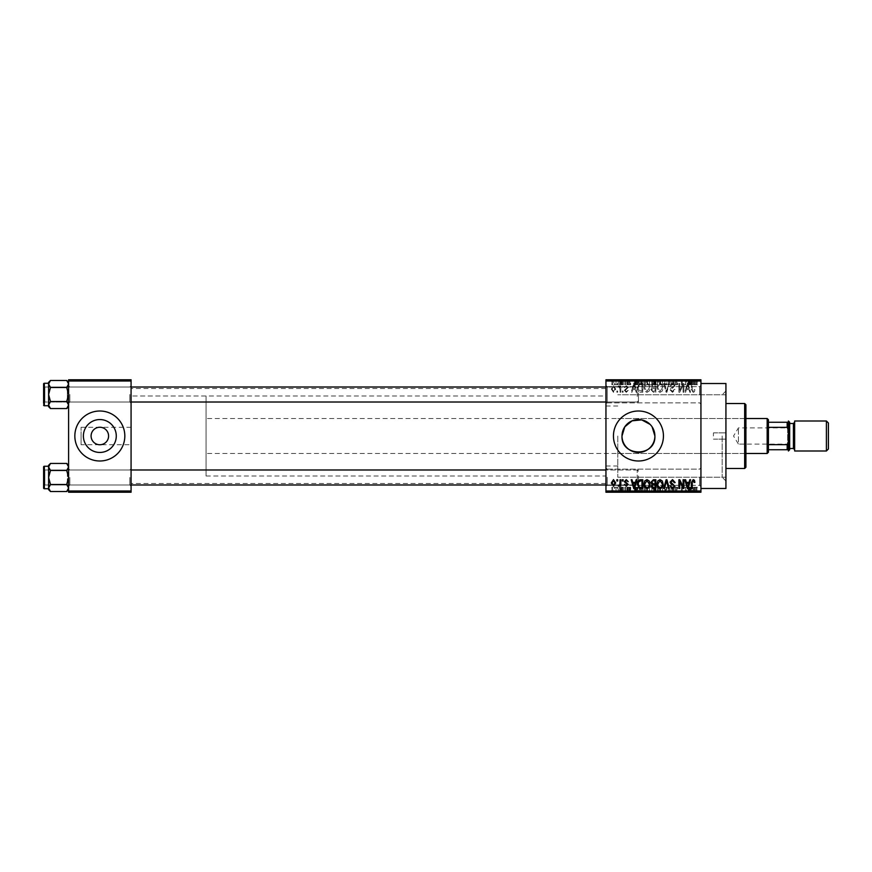 <?xml version="1.0" encoding="UTF-8"?>
<svg xmlns="http://www.w3.org/2000/svg" width="872" height="872" viewBox="0 0 872 872"><rect width="100%" height="100%" fill="white"/><g stroke="black" fill="none" stroke-linecap="round" stroke-linejoin="round"><path stroke-width="0.65" stroke-dasharray="4.36 3.27" d="M700.935 394.765L700.935 385.391L700.935 394.765M699.682 394.765L699.682 386.634L699.682 394.765M605.953 394.765L605.953 385.391L605.953 394.765M607.206 394.765L607.206 386.634L607.206 394.765M700.935 477.235L700.935 486.609L700.935 477.235M699.682 477.235L699.682 485.366L699.682 477.235M605.953 477.235L605.953 486.609L605.953 477.235M607.206 477.235L607.206 485.366L607.206 477.235M116.281 436A16.448 16.448 0 0 1 99.833 452.448A16.448 16.448 0 0 1 83.385 436A16.448 16.448 0 0 1 99.833 419.552A16.448 16.448 0 0 1 116.281 436M131.073 444.753L131.073 388.509L131.073 444.753L99.833 444.753C105.109 444.197 108.03 441.276 108.586 436C108.03 430.724 105.109 427.803 99.833 427.247C94.558 427.803 91.647 430.724 91.091 436C91.647 441.276 94.558 444.197 99.833 444.753L81.085 444.753L81.085 436L81.085 444.753M74.839 436A24.994 24.994 0 0 0 99.833 460.994A24.994 24.994 0 0 0 124.827 436A24.994 24.994 0 0 0 99.833 411.006A24.994 24.994 0 0 0 74.839 436M613.452 436A24.994 24.994 0 0 0 638.446 460.994A24.994 24.994 0 0 0 663.439 436A24.994 24.994 0 0 0 638.446 411.006A24.994 24.994 0 0 0 613.452 436M131.073 394.515L131.073 385.762L131.073 394.515M129.83 394.515L129.83 402.014L129.83 394.515M131.073 477.485L131.073 486.238L131.073 477.485M129.83 477.485L129.83 484.985L129.83 477.485M605.953 477.485L605.953 486.238L605.953 477.485M607.206 477.485L607.206 484.985L607.206 477.485M605.953 394.515L605.953 385.762L605.953 394.515M607.206 394.515L607.206 402.014L607.206 394.515M638.446 477.485L638.446 484.985L638.446 477.485M638.446 394.515L638.446 402.014L638.446 394.515M725.929 488.483L725.929 383.517M722.179 436L722.179 477.235L722.179 436M700.935 436L700.935 383.517L700.935 436M605.953 436L605.953 388.509L605.953 436M68.594 406.679L68.594 383.974L66.708 387.484L68.594 383.974L68.594 382.35L68.594 394.515L66.708 387.484L68.594 394.515L66.708 401.534L68.594 394.515L68.594 406.679L66.708 408.554L68.594 405.044L66.708 401.534L68.594 405.044L68.594 394.515L68.594 405.044L66.708 408.554L68.594 405.044L68.594 406.679L68.594 405.044L66.708 401.534L68.594 394.515L68.594 403.256L68.594 385.762L68.594 394.515L68.594 385.762L68.594 394.515L66.708 387.484L68.594 383.974L66.708 380.465L68.594 383.974L68.594 382.35L68.594 394.515L68.594 383.974L66.708 380.465L50.478 380.465L48.603 383.974L48.603 382.35L48.603 383.974L50.478 387.484L48.603 394.515L50.478 401.534L48.603 405.044L50.478 408.554L48.603 405.044L48.603 394.515L50.478 401.534L48.603 405.044L48.603 406.679L48.603 405.044L50.478 401.534L48.603 394.515L50.478 387.484L48.603 394.515L48.603 383.974L48.603 394.515L48.603 383.974L50.478 387.484L48.603 383.974L50.478 380.465L48.603 383.974L48.603 382.35L50.478 380.465M69.847 394.515L69.847 402.014L69.847 394.515M68.594 489.65L68.594 466.956L66.708 470.466L68.594 466.956L68.594 465.321L68.594 477.485L66.708 470.466L68.594 477.485L66.708 484.516L68.594 477.485L68.594 489.65L66.708 491.536L68.594 488.026L66.708 484.516L68.594 488.026L68.594 477.485L68.594 488.026L66.708 491.536L68.594 488.026L68.594 489.65L68.594 488.026L66.708 484.516L68.594 477.485L68.594 486.238L68.594 468.744L68.594 477.485L68.594 468.744L68.594 477.485L66.708 470.466L68.594 466.956L66.708 463.446L68.594 466.956L68.594 465.321L68.594 477.485L68.594 466.956L66.708 463.446L50.478 463.446L48.603 466.956L48.603 465.321L48.603 466.956L50.478 470.466L48.603 477.485L50.478 484.516L48.603 488.026L50.478 491.536L48.603 488.026L48.603 477.485L50.478 484.516L48.603 488.026L48.603 489.65L48.603 488.026L50.478 484.516L48.603 477.485L50.478 470.466L48.603 477.485L48.603 466.956L48.603 477.485L48.603 466.956L50.478 470.466L48.603 466.956L50.478 463.446L48.603 466.956L48.603 465.321L50.478 463.446M69.847 477.485L69.847 484.985L69.847 477.485M617.801 436L617.801 477.235L617.801 436M619.36 379.767L620.156 379.767L619.36 379.767L619.36 384.759L620.156 384.759L620.156 379.767L620.156 384.759L619.36 384.759L619.36 379.767M621.594 384.759L622.543 384.759L622.543 379.767L623.338 379.767L620.842 379.767L622.543 379.767L622.543 384.759L623.338 384.759L623.338 379.767L623.338 384.759L622.543 384.759L622.543 379.767L622.543 384.759L621.594 384.759L621.594 379.767M624.821 379.767L625.606 379.767L624.821 379.767L624.821 384.759L625.606 384.759L625.606 379.767L625.606 384.759L624.821 384.759L624.821 379.767M626.859 379.767L630.729 379.767L626.859 379.767L626.859 384.759L628.788 384.759L628.788 379.767L628.788 384.759L630.729 384.759L630.729 379.767M637.944 379.767L633.672 379.767L637.944 379.767L637.944 384.759L638.642 384.759L638.642 379.767M646.403 384.759L652.539 384.759L649.466 384.759L649.466 379.767L652.539 379.767L646.403 379.767L651.744 379.767L647.198 379.767L649.455 379.767L649.466 384.759L646.403 384.759L646.403 379.767M665.598 384.759L659.461 384.759L662.535 384.759L662.535 379.767L665.598 379.767L659.461 379.767L664.802 379.767L662.535 379.767L662.535 384.759L664.813 384.759L664.813 379.767L664.802 384.759L665.598 384.759L665.598 379.767M695.692 379.767L693.894 379.767L695.692 379.767L695.692 384.759L696.935 384.759L696.935 379.767M605.953 381.01L700.935 381.01L700.935 379.767L605.953 379.767L605.953 492.233L700.935 492.233L700.935 490.99L605.953 490.99M691.572 379.767L687.299 379.767L691.572 379.767L691.572 384.759L692.259 384.759L692.259 379.767M685.545 384.759L681.392 384.759L685.599 384.759L685.599 379.767L681.392 379.767L685.599 379.767L685.599 384.759L686.395 384.759L686.395 379.767L686.395 384.759L685.545 384.759L685.545 379.767M672.53 379.767L677.642 379.767L672.53 379.767L672.53 384.759L675.004 384.759L675.004 379.767M666.132 379.767L671.767 379.767L666.132 379.767L666.132 384.759L668.628 384.759L668.628 379.767M653.444 379.767L658.327 379.767L653.444 379.767L653.444 384.759L658.327 384.759L658.327 379.767L658.327 384.759L655.864 384.759L655.864 379.767L657.532 379.767L654.469 379.767L657.532 379.767L655.853 379.767L655.853 384.759L653.673 384.759L653.673 379.767M639.928 379.767L645.269 379.767L639.928 379.767L639.928 384.759L642.937 384.759L642.937 379.767M613.801 379.767L618.226 379.767L613.801 379.767L613.801 384.759L616.014 384.759L616.014 379.767L614.586 379.767L616.035 379.767L616.014 384.759L618.226 384.759L618.226 379.767M611.861 379.767L612.656 379.767L611.861 379.767L611.861 384.759L612.656 384.759L612.656 379.767L612.656 384.759L611.861 384.759L611.861 379.767M618.226 487.241L616.014 487.241L616.014 492.233L618.226 492.233L613.801 492.233L617.431 492.233L614.586 492.233L616.035 492.233L616.014 487.241L618.226 487.241L618.226 492.233M621.594 487.241L622.543 487.241L622.543 492.233L623.338 492.233L620.842 492.233L622.543 492.233L622.543 487.241L623.338 487.241L623.338 492.233L623.338 487.241L622.543 487.241L622.543 492.233L622.543 487.241L621.594 487.241L621.594 492.233M630.729 487.241L626.979 487.241L628.788 487.241L628.788 492.233L630.729 492.233L626.859 492.233L628.788 492.233L628.788 487.241L630.729 487.241L630.729 492.233M642.937 492.233L639.928 492.233L642.937 492.233L642.937 487.241L645.269 487.241L645.269 492.233L645.269 487.241L641.781 487.241L641.781 492.233M653.673 487.241L655.864 487.241L655.853 492.233L658.327 492.233L653.444 492.233L657.532 492.233L654.469 492.233L657.532 492.233L655.853 492.233L655.864 487.241L658.327 487.241L658.327 492.233L658.327 487.241L653.673 487.241L653.673 492.233M668.628 492.233L671.767 492.233L666.132 492.233L668.628 492.233L668.628 487.241L669.402 487.241L669.402 492.233M685.545 487.241L681.392 487.241L685.599 487.241L685.599 492.233L681.392 492.233L685.599 492.233L685.599 487.241L686.395 487.241L686.395 492.233L686.395 487.241L685.545 487.241L685.545 492.233M696.935 492.233L693.894 492.233L696.935 492.233L696.935 487.241L697.415 492.233M692.259 492.233L687.299 492.233L692.259 492.233L692.259 487.241L693.098 487.241L693.098 492.233M675.004 492.233L677.642 492.233L672.53 492.233L675.004 492.233L675.004 487.241L677.642 487.241L677.642 492.233M665.598 487.241L659.461 487.241L664.813 487.241L664.802 492.233L665.598 492.233L659.461 492.233L664.813 492.233L660.257 492.233L664.802 492.233L664.813 487.241L665.598 487.241L665.598 492.233M652.539 487.241L649.466 487.241L651.755 487.241L651.744 492.233L652.539 492.233L646.403 492.233L651.755 492.233L649.477 492.233L651.744 492.233L651.755 487.241L652.539 487.241L652.539 492.233M638.642 492.233L633.672 492.233L638.642 492.233L638.642 487.241L639.47 487.241L639.47 492.233M624.821 492.233L625.606 492.233L624.821 492.233L624.821 487.241L625.606 487.241L625.606 492.233L625.606 487.241L624.821 487.241L624.821 492.233M619.36 492.233L620.156 492.233L619.36 492.233L619.36 487.241L620.156 487.241L620.156 492.233L620.156 487.241L619.36 487.241L619.36 492.233M611.861 492.233L612.656 492.233L611.861 492.233L611.861 487.241L612.656 487.241L612.656 492.233L612.656 487.241L611.861 487.241L611.861 492.233M616.864 391.016L616.864 392.258L617.659 392.258L617.659 391.016L616.864 391.016L616.864 392.258L617.659 392.258L617.659 391.016L616.864 391.016M620.047 388.967L620.047 392.258L620.842 392.258L620.842 385.904L620.047 385.904L620.047 386.917L619.098 385.784L618.335 386.122L619.894 387.659L620.047 392.258L620.842 392.258L620.842 385.904L620.047 385.904L620.047 386.917L619.098 385.784L618.335 386.122L620.047 388.967M622.314 391.016L622.314 392.258L623.109 392.258L623.109 391.016L622.314 391.016L622.314 392.258L623.109 392.258L623.109 391.016L622.314 391.016M624.363 390.318L626.281 392.378L628.222 390.329L626.227 391.463L625.159 390.482L628.113 387.604L626.314 385.784L624.472 387.604L626.292 386.699L627.317 387.473L624.363 390.318L626.281 392.378L628.222 390.329L626.227 391.463L625.159 390.482L628.113 387.604L626.314 385.784L624.472 387.604L626.292 386.699L627.317 387.473L624.363 390.318M635.448 389.653L636.135 392.258L636.974 392.258L634.554 383.517L633.715 383.517L631.175 392.258L632.015 392.258L632.701 389.653L635.448 389.653L636.135 392.258L636.974 392.258L634.554 383.517L633.715 383.517L631.175 392.258L632.015 392.258L632.701 389.653L635.448 389.653M646.97 392.378L649.248 391.005L650.032 388.007C650.207 385.522 649.182 383.985 646.959 383.397C644.789 383.974 643.765 385.468 643.907 387.898L644.691 391.038L646.97 392.378L649.248 391.005L650.032 388.007C650.207 385.522 649.182 383.985 646.959 383.397C644.789 383.974 643.765 385.468 643.907 387.898L644.691 391.038L646.97 392.378M660.039 392.378L662.317 391.005L663.102 388.007C663.276 385.522 662.251 383.985 660.028 383.397C657.848 383.974 656.834 385.468 656.965 387.898L657.761 391.038L660.039 392.378L662.317 391.005L663.102 388.007C663.276 385.522 662.251 383.985 660.028 383.397C657.848 383.974 656.834 385.468 656.965 387.898L657.761 391.038L660.039 392.378M693.196 392.378L694.439 391.757L694.908 389.653L694.112 389.533L693.153 391.354L692.303 390.689L692.183 383.517L691.387 383.517L691.387 389.446L693.196 392.378L694.439 391.757L694.908 389.653L694.112 389.533L693.153 391.354L692.303 390.689L692.183 383.517L691.387 383.517L691.387 389.446L693.196 392.378M700.935 381.01L700.935 490.99M689.076 389.653L689.763 392.258L690.591 392.258L688.172 383.517L687.343 383.517L684.803 392.258L685.632 392.258L686.318 389.653L689.076 389.653L689.763 392.258L690.591 392.258L688.172 383.517L687.343 383.517L684.803 392.258L685.632 392.258L686.318 389.653L689.076 389.653M683.092 385.261L683.092 392.258L683.888 392.258L683.888 383.517L683.038 383.517L679.691 390.525L679.691 383.517L678.896 383.517L678.896 392.258L679.746 392.258L683.092 385.261L683.092 392.258L683.888 392.258L683.888 383.517L683.038 383.517L679.691 390.525L679.691 383.517L678.896 383.517L678.896 392.258L679.746 392.258L683.092 385.261M670.034 389.839L672.508 392.378L675.146 389.424L674.35 389.304L672.443 391.354L670.83 389.849L674.917 385.795L672.65 383.397L670.263 386.013L672.628 384.421L674.121 385.827L673.871 386.721L671.233 387.757L670.034 389.839L672.508 392.378L675.146 389.424L674.35 389.304L672.443 391.354L670.83 389.849L674.917 385.795L672.65 383.397L670.263 386.013L672.628 384.421L674.121 385.827L673.871 386.721L671.233 387.757L670.034 389.839M663.636 383.517L666.132 392.258L666.906 392.258L669.26 383.517L668.442 383.517L666.568 391.234L664.464 383.517L663.636 383.517L666.132 392.258L666.906 392.258L669.26 383.517L668.442 383.517L666.568 391.234L664.464 383.517L663.636 383.517M650.948 389.697L653.368 392.258L655.831 392.258L655.831 383.517L653.357 383.517L651.177 385.707L652.027 387.55L650.948 389.697L653.368 392.258L655.831 392.258L655.831 383.517L653.357 383.517L651.177 385.707L652.027 387.55L650.948 389.697M637.421 387.844C637.214 390.329 638.217 391.8 640.429 392.258L642.762 392.258L642.762 383.517L639.274 383.68L637.421 387.844C637.214 390.329 638.217 391.8 640.429 392.258L642.762 392.258L642.762 383.517L639.274 383.68L637.421 387.844M611.294 389.01L613.507 392.378L615.73 389.076L613.507 385.784L611.294 389.01L613.507 392.378L615.73 389.076L613.507 385.784L611.294 389.01M650.087 424.381L652.103 426.833M81.085 436L81.085 427.247L81.085 436M131.073 436L131.073 483.491L131.073 436M68.594 492.233L131.073 492.233L131.073 490.99L68.594 490.99L68.594 492.233M68.594 381.01L131.073 381.01L131.073 379.767L68.594 379.767L68.594 490.99M131.073 381.01L131.073 490.99M725.929 436L725.929 391.016L725.929 436M694.439 480.243L694.908 482.347L694.112 482.467L693.153 480.646L692.303 481.311L692.183 488.483L691.387 488.483L691.387 482.554L693.196 479.622L694.439 480.243M689.763 479.742L690.591 479.742L688.172 488.483L687.343 488.483L684.803 479.742L685.632 479.742L686.318 482.347L689.076 482.347L689.763 479.742M687.692 487.579L688.804 483.371L686.591 483.371L687.692 487.579M683.092 479.742L683.888 479.742L683.888 488.483L683.038 488.483L679.691 481.475L679.691 488.483L678.896 488.483L678.896 479.742L679.746 479.742L683.092 486.74L683.092 479.742M672.508 479.622L675.146 482.576L674.35 482.696L672.443 480.646L670.83 482.151L674.917 486.205L672.65 488.603L670.263 485.987L672.628 487.579L674.121 486.173L673.871 485.279L671.233 484.243L670.034 482.162L672.508 479.622M666.132 479.742L666.906 479.742L669.26 488.483L668.442 488.483L666.568 480.766L664.464 488.483L663.636 488.483L666.132 479.742M662.317 480.995L663.102 483.993C663.276 486.478 662.251 488.015 660.028 488.603C657.848 488.026 656.834 486.532 656.965 484.102L657.761 480.963L660.039 479.622L662.317 480.995M658.098 486.107L660.028 487.579C661.728 487.11 662.491 485.911 662.306 483.982L660.039 480.646L657.761 484.134L658.098 486.107M653.368 479.742L655.831 479.742L655.831 488.483L653.357 488.483L651.177 486.293L652.027 484.451L650.948 482.303L653.368 479.742M653.466 483.829L655.036 483.829L655.036 480.766L652.529 480.875L651.744 482.303L653.466 483.829M653.651 487.459L655.036 487.459L655.036 484.854L652.703 484.93L651.973 486.14L653.651 487.459M649.248 480.995L650.032 483.993C650.207 486.478 649.182 488.015 646.959 488.603C644.789 488.026 643.765 486.532 643.907 484.102L644.691 480.963L646.97 479.622L649.248 480.995M645.029 486.107L646.959 487.579C648.659 487.11 649.422 485.911 649.237 483.982L646.97 480.646L644.691 484.134L645.029 486.107M640.429 479.742L642.762 479.742L642.762 488.483L639.274 488.32L637.421 484.156C637.214 481.671 638.217 480.2 640.429 479.742M640.56 487.459L641.966 487.459L641.966 480.766L638.544 482.031L638.217 484.178L639.427 487.295L640.56 487.459M636.135 479.742L636.974 479.742L634.554 488.483L633.715 488.483L631.175 479.742L632.015 479.742L632.701 482.347L635.448 482.347L636.135 479.742M634.075 487.579L635.187 483.371L632.974 483.371L634.075 487.579M626.281 479.622L628.222 481.671L626.227 480.537L625.159 481.518L628.113 484.396L626.314 486.216L624.472 484.396L626.292 485.301L627.317 484.527L624.363 481.682L626.281 479.622M622.314 479.742L623.109 479.742L623.109 480.984L622.314 480.984L622.314 479.742M620.047 479.742L620.842 479.742L620.842 486.096L620.047 486.096L620.047 485.083L619.098 486.216L618.335 485.878L619.894 484.342L620.047 479.742M616.864 479.742L617.659 479.742L617.659 480.984L616.864 480.984L616.864 479.742M613.507 479.622L615.73 482.925L613.507 486.216L611.294 482.99L613.507 479.622M612.09 482.925L613.528 485.301L614.934 482.925L613.496 480.537L612.09 482.925M687.692 384.421L688.804 388.629L686.591 388.629L687.692 384.421L688.804 388.629L686.591 388.629L687.692 384.421M658.098 385.893L660.028 384.421C661.728 384.89 662.491 386.089 662.306 388.018L660.039 391.354L657.761 387.866L658.098 385.893L660.028 384.421C661.728 384.89 662.491 386.089 662.306 388.018L660.039 391.354L657.761 387.866L658.098 385.893M653.466 388.171L655.036 388.171L655.036 391.234L652.529 391.125L651.744 389.697L653.466 388.171L655.036 388.171L655.036 391.234L652.529 391.125L651.744 389.697L653.466 388.171M653.651 384.541L655.036 384.541L655.036 387.146L652.703 387.07L651.973 385.86L653.651 384.541L655.036 384.541L655.036 387.146L652.703 387.07L651.973 385.86L653.651 384.541M645.029 385.893L646.959 384.421C648.659 384.89 649.422 386.089 649.237 388.018L646.97 391.354L644.691 387.866L645.029 385.893L646.959 384.421C648.659 384.89 649.422 386.089 649.237 388.018L646.97 391.354L644.691 387.866L645.029 385.893M640.56 384.541L641.966 384.541L641.966 391.234L638.544 389.969L638.217 387.822L639.427 384.705L641.966 384.541L641.966 391.234L638.544 389.969L638.217 387.822L639.427 384.705L640.56 384.541M634.075 384.421L635.187 388.629L632.974 388.629L634.075 384.421L635.187 388.629L632.974 388.629L634.075 384.421M612.09 389.076L613.528 386.699L614.934 389.076L613.496 391.463L612.09 389.076L613.528 386.699L614.934 389.076L613.496 391.463L612.09 389.076M697.415 487.241L696.619 487.241L696.619 492.233M696.619 487.241L695.649 487.241L695.649 492.233M695.649 487.241L694.799 487.241L694.799 492.233M694.799 487.241L694.679 492.233L694.679 487.241L693.894 487.241L693.894 492.233L693.894 487.241L695.692 487.241L695.692 492.233M695.692 487.241L696.935 487.241M693.098 487.241L690.678 487.241L690.678 492.233M690.678 487.241L689.839 487.241L689.839 492.233M689.839 487.241L687.299 487.241L687.299 492.233M687.299 487.241L688.128 487.241L688.128 492.233M688.128 487.241L688.826 487.241L688.826 492.233M688.826 487.241L691.572 487.241L691.572 492.233M691.572 487.241L692.259 487.241M690.199 487.241L689.087 487.241L690.199 487.241L690.199 492.233L691.3 492.233L689.087 492.233L690.199 492.233M690.559 487.241L690.559 492.233M691.3 487.241L691.3 492.233M689.087 487.241L689.087 492.233M682.187 487.241L682.187 492.233L682.187 487.241M681.392 487.241L681.392 492.233L681.392 487.241M682.242 487.241L682.242 492.233M677.642 487.241L676.846 487.241L676.846 492.233M676.846 487.241L674.939 487.241L674.939 492.233M674.939 487.241L673.326 487.241L673.326 492.233M673.326 487.241L677.413 487.241L677.413 492.233M677.413 487.241L675.157 487.241L675.157 492.233L675.124 487.241L672.759 487.241L672.759 492.233M672.759 487.241L673.555 487.241L673.555 492.233M673.555 487.241L676.618 487.241L676.618 492.233M676.618 487.241L676.367 492.233M676.367 487.241L673.74 487.241L673.74 492.233M673.74 487.241L672.53 487.241L672.53 492.233M672.53 487.241L675.004 487.241M669.402 487.241L671.767 487.241L671.767 492.233M671.767 487.241L670.939 487.241L670.939 492.233M670.939 487.241L669.064 487.241L669.064 492.233M669.064 487.241L666.96 487.241L666.96 492.233M666.96 487.241L666.132 487.241L666.132 492.233M666.132 487.241L668.628 487.241M662.524 487.241L662.524 492.233L662.524 487.241L664.802 487.241L662.535 487.241L662.535 492.233L662.535 487.241L660.257 487.241L660.257 492.233L660.257 487.241L662.524 487.241M659.461 487.241L659.461 492.233M660.595 487.241L660.595 492.233M654.534 487.241L654.534 492.233M653.444 487.241L653.444 492.233M655.962 487.241L654.24 487.241L655.962 487.241L655.962 492.233M656.147 487.241L654.469 487.241L656.147 487.241L656.147 492.233M657.532 487.241L657.532 492.233L657.532 487.241M654.469 487.241L654.469 492.233M655.21 487.241L655.21 492.233M654.24 487.241L654.24 492.233M655.025 487.241L655.025 492.233M646.403 487.241L649.466 487.241L649.466 492.233L647.198 492.233L649.455 492.233L649.466 487.241L646.403 487.241L646.403 492.233M647.188 487.241L647.188 492.233L647.198 487.241L649.455 487.241L647.198 487.241M651.744 487.241L649.477 487.241L651.744 487.241M649.455 487.241L649.455 492.233L649.477 487.241M647.536 487.241L647.536 492.233M641.781 487.241L639.928 487.241L639.928 492.233M639.928 487.241L642.937 487.241M643.067 487.241L640.724 487.241L643.067 487.241L643.067 492.233L644.473 492.233L640.724 492.233L643.067 492.233L643.035 487.241L643.035 492.233M644.473 487.241L644.473 492.233L644.473 487.241M641.923 487.241L641.923 492.233M640.724 487.241L640.724 492.233M641.04 487.241L641.04 492.233M639.47 487.241L637.051 487.241L637.051 492.233M637.051 487.241L636.211 487.241L636.211 492.233M636.211 487.241L633.672 487.241L633.672 492.233M633.672 487.241L634.511 487.241L634.511 492.233M634.511 487.241L635.197 487.241L635.197 492.233M635.197 487.241L637.944 487.241L637.944 492.233M637.944 487.241L638.642 487.241M636.571 487.241L637.683 487.241L635.47 487.241L636.571 487.241L636.571 492.233L637.683 492.233L636.571 492.233M636.942 487.241L636.942 492.233M637.683 487.241L637.683 492.233M635.47 487.241L635.47 492.233M629.933 487.241L629.933 492.233M628.723 487.241L628.723 492.233M627.655 487.241L627.655 492.233M627.862 487.241L627.862 492.233M630.609 487.241L630.609 492.233M628.821 487.241L628.821 492.233M626.979 487.241L626.979 492.233M627.775 487.241L627.775 492.233M629.813 487.241L626.859 487.241L629.813 487.241L629.813 492.233M629.562 487.241L629.562 492.233M626.859 487.241L626.859 492.233M620.842 487.241L620.842 492.233M621.071 487.241L621.071 492.233M621.638 487.241L621.638 492.233M622.39 487.241L622.39 492.233M613.801 487.241L616.014 487.241L613.801 487.241L613.801 492.233M614.586 487.241L616.035 487.241L614.586 487.241L614.586 492.233M617.431 487.241L615.992 487.241L617.431 487.241L617.431 492.233M616.035 487.241L616.035 492.233L615.992 487.241M696.935 384.759L697.415 379.767M697.415 384.759L696.619 384.759L696.619 379.767M696.619 384.759L695.649 384.759L695.649 379.767M695.649 384.759L694.799 384.759L694.799 379.767M694.799 384.759L694.679 379.767L694.679 384.759L693.894 384.759L693.894 379.767L693.894 384.759L695.692 384.759M692.259 384.759L693.098 384.759L693.098 379.767M693.098 384.759L690.678 384.759L690.678 379.767M690.678 384.759L689.839 384.759L689.839 379.767M689.839 384.759L687.299 384.759L687.299 379.767M687.299 384.759L688.128 384.759L688.128 379.767M688.128 384.759L688.826 384.759L688.826 379.767M688.826 384.759L691.572 384.759M690.199 384.759L689.087 384.759L690.199 384.759L690.199 379.767L691.3 379.767L689.087 379.767L690.199 379.767M690.559 384.759L690.559 379.767M691.3 384.759L691.3 379.767M689.087 384.759L689.087 379.767M682.187 384.759L682.187 379.767L682.187 384.759M681.392 384.759L681.392 379.767L681.392 384.759M682.242 384.759L682.242 379.767M675.004 384.759L677.642 384.759L677.642 379.767M677.642 384.759L676.846 384.759L676.846 379.767M676.846 384.759L674.939 384.759L674.939 379.767M674.939 384.759L673.326 384.759L673.326 379.767M673.326 384.759L677.413 384.759L677.413 379.767M677.413 384.759L675.157 384.759L675.157 379.767L675.124 384.759L672.759 384.759L672.759 379.767M672.759 384.759L673.555 384.759L673.555 379.767M673.555 384.759L676.618 384.759L676.618 379.767M676.618 384.759L676.367 379.767M676.367 384.759L673.74 384.759L673.74 379.767M673.74 384.759L672.53 384.759M668.628 384.759L669.402 384.759L669.402 379.767M669.402 384.759L671.767 384.759L671.767 379.767M671.767 384.759L670.939 384.759L670.939 379.767M670.939 384.759L669.064 384.759L669.064 379.767M669.064 384.759L666.96 384.759L666.96 379.767M666.96 384.759L666.132 384.759M662.524 384.759L662.524 379.767L662.524 384.759L664.802 384.759L660.257 384.759L660.257 379.767L660.257 384.759L662.524 384.759M659.461 384.759L659.461 379.767M660.595 384.759L660.595 379.767M653.673 384.759L654.534 384.759L654.534 379.767M654.534 384.759L653.444 384.759M655.962 384.759L654.24 384.759L655.962 384.759L655.962 379.767M656.147 384.759L654.469 384.759L656.147 384.759L656.147 379.767M657.532 384.759L657.532 379.767L657.532 384.759M654.469 384.759L654.469 379.767M655.21 384.759L655.21 379.767M654.24 384.759L654.24 379.767M655.025 384.759L655.025 379.767M651.755 384.759L651.755 379.767L651.744 384.759L647.198 384.759L647.188 379.767L647.198 384.759L651.744 384.759M652.539 384.759L652.539 379.767M649.455 384.759L649.455 379.767L649.477 384.759M647.536 384.759L647.536 379.767M642.937 384.759L645.269 384.759L645.269 379.767L645.269 384.759L641.781 384.759L641.781 379.767M641.781 384.759L639.928 384.759M643.067 384.759L640.724 384.759L643.067 384.759L643.067 379.767L644.473 379.767L640.724 379.767L643.067 379.767L643.035 384.759L643.035 379.767M644.473 384.759L644.473 379.767L644.473 384.759M641.923 384.759L641.923 379.767M640.724 384.759L640.724 379.767M641.04 384.759L641.04 379.767M638.642 384.759L639.47 384.759L639.47 379.767M639.47 384.759L637.051 384.759L637.051 379.767M637.051 384.759L636.211 384.759L636.211 379.767M636.211 384.759L633.672 384.759L633.672 379.767M633.672 384.759L634.511 384.759L634.511 379.767M634.511 384.759L635.197 384.759L635.197 379.767M635.197 384.759L637.944 384.759M636.571 384.759L637.683 384.759L635.47 384.759L636.571 384.759L636.571 379.767L637.683 379.767L636.571 379.767M636.942 384.759L636.942 379.767M637.683 384.759L637.683 379.767M635.47 384.759L635.47 379.767M630.729 384.759L629.933 384.759L629.933 379.767M629.933 384.759L628.723 384.759L628.723 379.767M628.723 384.759L627.655 384.759L627.655 379.767M627.655 384.759L627.862 379.767M627.862 384.759L630.609 384.759L630.609 379.767M630.609 384.759L628.821 384.759L628.821 379.767M628.821 384.759L626.979 384.759L626.979 379.767M626.979 384.759L627.775 384.759L627.775 379.767M627.775 384.759L629.813 384.759L629.813 379.767M629.813 384.759L629.562 379.767M629.562 384.759L626.859 384.759M620.842 384.759L620.842 379.767M621.071 384.759L621.071 379.767M621.638 384.759L621.638 379.767M622.39 384.759L622.39 379.767M618.226 384.759L613.801 384.759M614.586 384.759L616.035 384.759L614.586 384.759L614.586 379.767M617.431 384.759L615.992 384.759L617.431 384.759L617.431 379.767M616.035 384.759L616.035 379.767L615.992 384.759M713.427 436L713.427 432.872L713.427 436M745.92 467.239L745.92 404.761M744.666 403.507L744.666 468.493M744.666 436L744.666 457.244L744.666 436M131.073 402.014L44.854 402.014L44.854 387.015L67.34 387.015L68.594 385.762L67.34 387.015L44.854 387.015L44.854 402.014L67.34 402.014L67.34 387.015L67.34 402.014L67.34 387.015L67.34 402.014L68.594 403.256L68.594 385.762L68.594 403.256L68.594 385.762L68.594 403.256L67.34 402.014L44.854 402.014L43.6 403.256L43.6 385.762L43.6 403.256L43.6 385.762L43.6 403.256L43.6 385.762L44.854 387.015L44.854 402.014L44.854 387.015L44.854 402.014L44.854 387.015L44.854 402.014L44.854 387.015L43.6 385.762M43.6 405.011L43.6 384.018L43.6 405.011A0.752 0.752 0 0 0 44.352 405.753L48.603 405.753L48.603 383.974M44.352 405.753L44.352 383.266L44.352 405.753L44.352 383.266L48.603 383.266L48.603 405.753M66.708 387.484L50.478 387.484M66.708 401.534L50.478 401.534M638.446 392.945L638.446 400.76L638.446 392.945M637.203 396.389L637.203 387.015L637.203 396.389M43.6 396.073L43.6 388.258L43.6 396.073M43.6 479.055L43.6 471.24L43.6 479.055M44.854 475.611L44.854 484.985L44.854 475.611M638.446 475.927L638.446 483.742L638.446 475.927M637.203 479.371L637.203 469.986L637.203 479.371M788.408 427.127L787.656 427.88L787.656 444.12L738.421 444.12L738.421 427.88L738.421 444.12L733.537 436L738.421 427.88L787.656 427.88L787.656 444.12L788.408 444.873L788.408 427.127L788.408 444.873M768.417 452.241L768.417 419.759M767.164 418.506L767.164 453.495M745.92 453.495L206.054 453.495L206.054 418.506L206.054 453.495M745.92 418.506L206.054 418.506M206.054 396.008L206.054 475.992L206.054 396.008L131.073 396.008L131.073 475.992L131.073 396.008L605.953 396.008M206.054 475.992L605.953 475.992M768.417 427.345L768.417 444.655L768.417 427.345L787.165 427.345L788.408 430.005L788.408 441.995L788.408 422.255L787.165 422.255L787.165 427.345M768.417 449.745L788.408 449.745L788.408 441.995L787.165 444.655L787.165 449.745M768.417 444.655L787.165 444.655M768.417 422.255L787.165 422.255M828.4 448.993L828.4 423.007M826.405 421.002L826.405 450.998M789.661 449.745L789.661 422.255M788.408 421.002L788.408 450.998M794.654 421.002L794.654 450.998M794.654 436L794.654 422.255L794.654 436M68.594 382.35L66.708 380.465M50.478 408.554L48.603 405.044L48.603 406.679L50.478 408.554L66.708 408.554M605.953 402.014L637.203 402.014L638.446 400.76L637.203 402.014L44.854 402.014L43.6 400.76L44.854 402.014L43.6 403.256M48.603 405.044L48.603 394.515L48.603 405.044M605.953 484.985L637.203 484.985L638.446 483.742L637.203 484.985L44.854 484.985L43.6 483.742L44.854 484.985L44.854 469.986L67.34 469.986L68.594 468.744L67.34 469.986L44.854 469.986L44.854 484.985L67.34 484.985L67.34 469.986L67.34 484.985L67.34 469.986L67.34 484.985L68.594 486.238L68.594 468.744L68.594 486.238L68.594 468.744L68.594 486.238L67.34 484.985L44.854 484.985L43.6 486.238L43.6 468.744L43.6 486.238L43.6 468.744L43.6 486.238L43.6 468.744L44.854 469.986L44.854 484.985L44.854 469.986L43.6 468.744M43.6 487.982L43.6 466.989L43.6 487.982A0.752 0.752 0 0 0 44.352 488.734L48.603 488.734L48.603 466.248L48.603 488.734M66.708 470.466L50.478 470.466M66.708 484.516L50.478 484.516M68.594 465.321L66.708 463.446M50.478 491.536L48.603 488.026L48.603 489.65L50.478 491.536L66.708 491.536M131.073 484.985L44.854 484.985L43.6 486.238M44.352 488.734L44.352 466.248L44.352 488.734L44.352 466.248L48.603 466.248M48.603 488.026L48.603 477.485L48.603 488.026M694.679 487.241L694.679 492.233M689.752 487.241L689.752 492.233M675.309 487.241L675.309 492.233M675.113 487.241L675.113 492.233M669.38 487.241L669.38 492.233M668.715 487.241L668.715 492.233M655.864 487.241L655.864 492.233M656.038 487.241L656.038 492.233M636.124 487.241L636.124 492.233M628.647 487.241L628.647 492.233L628.647 487.241M694.679 384.759L694.679 379.767M689.752 384.759L689.752 379.767M675.309 384.759L675.309 379.767M675.113 384.759L675.113 379.767M669.38 384.759L669.38 379.767M668.715 384.759L668.715 379.767M655.864 384.759L655.864 379.767M656.038 384.759L656.038 379.767M636.124 384.759L636.124 379.767M628.647 384.759L628.647 379.767L628.647 384.759M793.411 423.509L793.411 448.491M699.682 402.886L700.935 404.128L699.682 402.886L607.206 402.886L605.953 404.128L607.206 402.886L699.682 402.886M699.682 485.366L700.935 486.609L699.682 485.366L607.206 485.366L605.953 486.609L607.206 485.366L699.682 485.366M129.83 402.014L131.073 403.256L129.83 402.014L69.847 402.014L68.594 403.256L69.847 402.014L129.83 402.014M129.83 484.985L131.073 486.238L129.83 484.985L69.847 484.985L68.594 486.238L69.847 484.985L129.83 484.985M607.206 484.985L605.953 486.238L607.206 484.985L638.446 484.985L607.206 484.985M607.206 402.014L605.953 403.256L607.206 402.014L638.446 402.014L607.206 402.014M725.929 477.235L617.801 477.235L722.179 477.235L725.929 480.984M605.953 388.509L131.073 388.509M605.953 465.997L617.801 465.997M725.929 394.765L617.801 394.765L722.179 394.765L725.929 391.016M131.073 427.247L81.085 427.247M605.953 406.003L617.801 406.003M129.83 387.015L69.847 387.015L68.594 385.762L69.847 387.015L129.83 387.015L131.073 385.762L129.83 387.015M129.83 469.986L69.847 469.986L68.594 468.744L69.847 469.986L129.83 469.986L131.073 468.744L129.83 469.986M605.953 483.491L131.073 483.491M638.446 387.015L607.206 387.015L605.953 385.762L607.206 387.015L638.446 387.015M638.446 469.986L607.206 469.986L605.953 468.744L607.206 469.986L638.446 469.986M607.206 386.634L699.682 386.634L700.935 385.391L699.682 386.634L607.206 386.634L605.953 385.391L607.206 386.634M607.206 469.114L699.682 469.114L700.935 467.872L699.682 469.114L607.206 469.114L605.953 467.872L607.206 469.114M713.427 432.872L725.929 432.872L713.427 432.872M744.666 414.756L745.92 414.756M617.801 418.506L744.666 418.506M617.801 453.495L744.666 453.495M744.666 457.244L745.92 457.244M713.427 439.128L725.929 439.128L713.427 439.128M131.073 387.015L44.854 387.015L43.6 388.258L44.854 387.015L637.203 387.015L638.446 388.258L637.203 387.015L605.953 387.015M605.953 469.986L44.854 469.986L43.6 471.24L44.854 469.986L131.073 469.986M638.446 471.24L637.203 469.986L638.446 471.24"/><path stroke-width="1.31" d="M91.091 436A8.753 8.753 0 0 0 99.833 444.753A8.753 8.753 0 0 0 108.586 436A8.753 8.753 0 0 0 99.833 427.247A8.753 8.753 0 0 0 91.091 436M83.385 436A16.448 16.448 0 0 0 99.833 452.448A16.448 16.448 0 0 0 116.281 436A16.448 16.448 0 0 0 99.833 419.552A16.448 16.448 0 0 0 83.385 436M74.839 436A24.994 24.994 0 0 0 99.833 460.994A24.994 24.994 0 0 0 124.827 436A24.994 24.994 0 0 0 99.833 411.006A24.994 24.994 0 0 0 74.839 436M652.103 426.833L654.894 436C655.918 457.222 620.984 457.222 621.998 436L624.788 426.833L632.113 420.827L641.683 419.879L650.087 424.381M654.894 436A16.448 16.448 0 0 1 638.446 452.448A16.448 16.448 0 0 1 621.998 436A16.448 16.448 0 0 1 638.446 419.552A16.448 16.448 0 0 1 654.894 436M613.452 436A24.994 24.994 0 0 0 638.446 460.994A24.994 24.994 0 0 0 663.439 436A24.994 24.994 0 0 0 638.446 411.006A24.994 24.994 0 0 0 613.452 436M700.935 383.517L725.929 383.517L725.929 488.483L700.935 488.483M700.935 381.01L605.953 381.01L605.953 379.767L700.935 379.767L700.935 492.233L605.953 492.233L605.953 490.99L700.935 490.99M616.864 479.742L617.659 479.742L617.659 480.984L616.864 480.984L616.864 479.742M622.314 479.742L623.109 479.742L623.109 480.984L622.314 480.984L622.314 479.742M636.135 479.742L636.974 479.742L634.554 488.483L633.715 488.483L631.175 479.742L632.015 479.742L632.701 482.347L635.448 482.347L636.135 479.742M649.248 480.995L650.032 483.993C650.207 486.478 649.182 488.015 646.959 488.603C644.789 488.026 643.765 486.532 643.907 484.102L644.691 480.963L646.97 479.622L649.248 480.995M662.317 480.995L663.102 483.993C663.276 486.478 662.251 488.015 660.028 488.603C657.848 488.026 656.834 486.532 656.965 484.102L657.761 480.963L660.039 479.622L662.317 480.995M672.508 479.622L675.146 482.576L674.35 482.696L672.443 480.646L670.83 482.151L674.917 486.205L672.65 488.603L670.263 485.987L672.628 487.579L674.121 486.173L673.871 485.279L671.233 484.243L670.034 482.162L672.508 479.622M689.763 479.742L690.591 479.742L688.172 488.483L687.343 488.483L684.803 479.742L685.632 479.742L686.318 482.347L689.076 482.347L689.763 479.742M605.953 381.01L605.953 490.99M694.439 480.243L694.908 482.347L694.112 482.467L693.153 480.646L692.303 481.311L692.183 488.483L691.387 488.483L691.387 482.554L693.196 479.622L694.439 480.243M683.092 479.742L683.888 479.742L683.888 488.483L683.038 488.483L679.691 481.475L679.691 488.483L678.896 488.483L678.896 479.742L679.746 479.742L683.092 486.74L683.092 479.742M666.132 479.742L666.906 479.742L669.26 488.483L668.442 488.483L666.568 480.766L664.464 488.483L663.636 488.483L666.132 479.742M653.368 479.742L655.831 479.742L655.831 488.483L653.357 488.483L651.177 486.293L652.027 484.451L650.948 482.303L653.368 479.742M640.429 479.742L642.762 479.742L642.762 488.483L639.274 488.32L637.421 484.156C637.214 481.671 638.217 480.2 640.429 479.742M626.281 479.622L628.222 481.671L626.227 480.537L625.159 481.518L628.113 484.396L626.314 486.216L624.472 484.396L626.292 485.301L627.317 484.527L624.363 481.682L626.281 479.622M620.047 479.742L620.842 479.742L620.842 486.096L620.047 486.096L620.047 485.083L619.098 486.216L618.335 485.878L619.894 484.342L620.047 479.742M613.507 479.622L615.73 482.925L613.507 486.216L611.294 482.99L613.507 479.622M131.073 492.233L68.594 492.233L68.594 490.99L131.073 490.99L131.073 492.233M131.073 381.01L68.594 381.01L68.594 379.767L131.073 379.767L131.073 490.99M68.594 381.01L68.594 490.99M688.062 485.922L688.804 483.371L686.591 483.371L687.692 487.579L688.062 485.922M660.028 487.579C661.728 487.11 662.491 485.911 662.306 483.982L660.039 480.646L657.761 484.134L658.098 486.107L660.028 487.579M655.036 487.459L655.036 484.854L652.703 484.93L651.973 486.14L653.651 487.459L655.036 487.459M655.036 483.829L655.036 480.766L652.529 480.875L651.744 482.303L653.466 483.829L655.036 483.829M646.959 487.579C648.659 487.11 649.422 485.911 649.237 483.982L646.97 480.646L644.691 484.134L645.029 486.107L646.959 487.579M641.966 487.459L641.966 480.766L640.538 480.766L638.544 482.031L638.217 484.178L639.427 487.295L641.966 487.459M634.445 485.922L635.187 483.371L632.974 483.371L634.075 487.579L634.445 485.922M613.528 485.301L614.934 482.925L613.496 480.537L612.09 482.925L613.528 485.301M744.666 403.507L745.92 404.761L745.92 467.239L744.666 468.493L744.666 403.507L725.929 403.507M68.594 406.679L66.708 408.554L50.478 408.554L48.603 405.044L50.478 401.534L48.603 394.515L50.478 387.484L48.603 383.974L50.478 380.465L48.603 382.35L48.603 383.974L48.603 383.266L44.352 383.266A0.752 0.752 0 0 0 43.6 384.018L43.6 403.256M43.6 385.762L43.6 384.018A0.752 0.752 0 0 1 44.352 383.266L44.352 405.753A0.752 0.752 0 0 1 43.6 405.011M44.352 405.753L48.603 405.753M68.594 382.35L66.708 380.465L50.478 380.465M66.708 380.465L68.594 383.974L66.708 387.484L50.478 387.484M66.708 387.484L68.594 394.515L66.708 401.534L50.478 401.534M66.708 401.534L68.594 405.044L66.708 408.554M48.603 383.974L48.603 406.679L50.478 408.554M767.164 453.495L767.164 418.506L768.417 419.759L768.417 452.241L767.164 453.495L745.92 453.495M767.164 418.506L745.92 418.506M788.408 449.745L787.165 449.745L787.165 444.655L788.408 441.995L788.408 449.745M768.417 449.745L787.165 449.745M768.417 422.255L788.408 422.255L788.408 430.005L787.165 427.345L787.165 422.255M768.417 444.655L787.165 444.655M768.417 427.345L787.165 427.345M828.4 423.007L828.4 448.993L826.405 450.998L826.405 421.002L828.4 423.007M789.661 422.255L789.661 449.745L788.408 450.998L788.408 421.002L789.661 422.255M826.405 450.998L794.654 450.998L794.654 421.002L826.405 421.002M68.594 489.65L66.708 491.536L50.478 491.536L48.603 488.026L50.478 484.516L48.603 477.485L50.478 470.466L48.603 466.956L50.478 463.446L48.603 465.321L48.603 489.65L50.478 491.536M43.6 468.744L43.6 466.989A0.752 0.752 0 0 1 44.352 466.248L44.352 488.734A0.752 0.752 0 0 1 43.6 487.982L43.6 466.989A0.752 0.752 0 0 1 44.352 466.248L48.603 466.248M44.352 488.734L48.603 488.734M68.594 465.321L66.708 463.446L50.478 463.446M66.708 463.446L68.594 466.956L66.708 470.466L50.478 470.466M66.708 470.466L68.594 477.485L66.708 484.516L50.478 484.516M66.708 484.516L68.594 488.026L66.708 491.536M43.6 487.982L43.6 486.238M789.661 448.491L793.411 448.491L793.411 423.509L794.654 422.255M744.666 468.493L725.929 468.493M605.953 387.015L131.073 387.015M605.953 402.014L131.073 402.014M131.073 484.985L605.953 484.985M131.073 469.986L605.953 469.986M793.411 448.491L794.654 449.745M789.661 423.509L793.411 423.509"/></g></svg>

